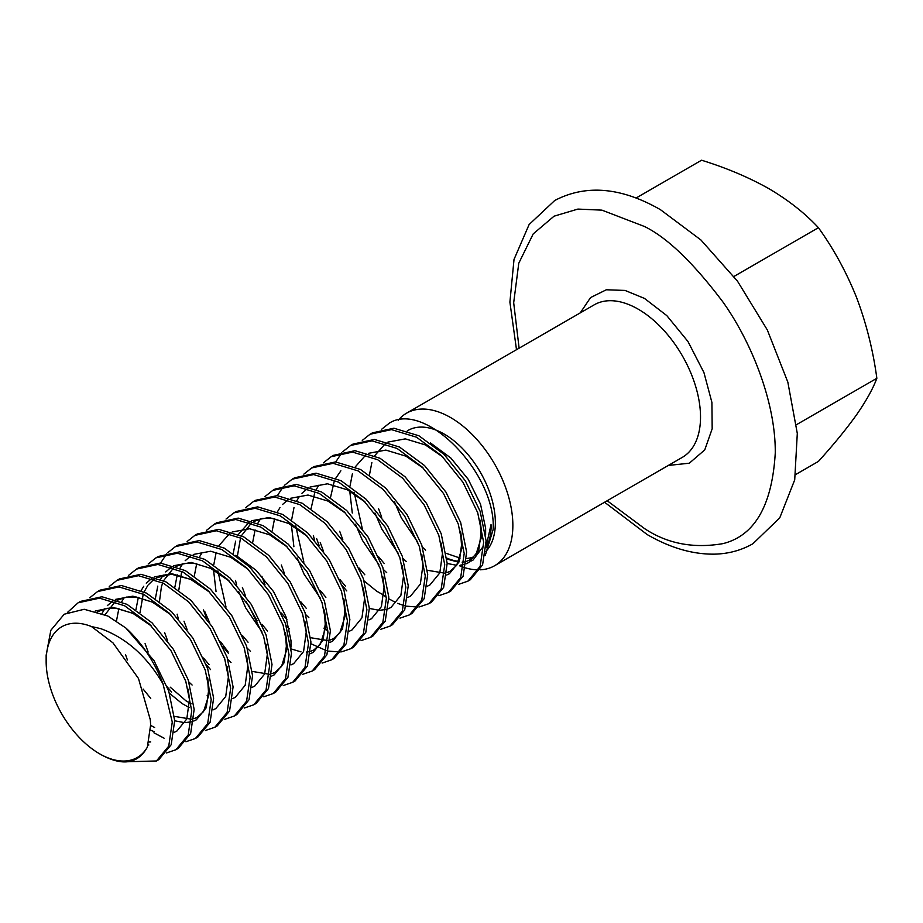 <?xml version="1.0" encoding="UTF-8"?>
<svg xmlns="http://www.w3.org/2000/svg" width="923" height="923" viewBox="0 0 923 923"><rect width="100%" height="100%" fill="white"/><g stroke="black" fill="none" stroke-linecap="round" stroke-linejoin="round"><path stroke-width="1.38" d="M580.255 312.885L590.558 297.575L606.33 289.776L625.044 290.433L644.473 298.406L666.81 315.62L687.97 341.51L703.926 372.534L711.91 402.44L712.175 428.791L704.757 449.893L689.308 463.208L668.333 465.434M99.534 753.768A75.49 43.589 -120 0 0 147.357 747.134C138.173 763.713 122.955 766.344 101.703 755.026L99.534 753.768A75.49 43.589 -120 0 1 46.15 661.306L46.15 655.238L50.846 630.294L64.195 614.222L84.189 609.272L107.876 616.033L125.828 627.986L154.026 660.66L168.747 691.085L174.701 720.644L171.182 744.723L158.894 759.56L156.46 760.956L168.747 746.13L172.266 722.051L163.013 683.885A88.077 50.846 -120 0 0 125.828 627.986M163.013 683.885C146.861 656.241 126.07 637.816 100.619 628.609L91.446 626.532A75.49 43.589 -120 0 0 46.15 661.306M458.385 584.432L467.857 581.178L480.145 566.341L483.664 542.263L477.71 512.703L462.988 482.291L441.575 455.731L416.527 437.202L391.467 429.622L370.054 434.248L362.266 440.421M467.857 581.178L470.292 579.771L482.579 564.945L486.098 540.855L480.145 511.307L465.423 480.883L444.009 454.335L418.95 435.794L393.902 428.214L372.488 432.841L370.054 434.248M127.905 761.74L156.46 760.967M166.452 752.972L175.924 749.73L188.211 734.893L191.73 710.814L185.777 681.255L171.055 650.83L149.641 624.283L124.593 605.753L99.546 598.162L78.12 602.788L67.391 612.48M175.924 749.73L178.358 748.322L190.646 733.485L194.165 709.406L188.211 679.847L173.489 649.423L152.076 622.875L127.028 604.346L101.968 596.766L80.555 601.381L78.12 602.788M153.899 732.793L164.098 738.192M185.915 741.734L195.388 738.492L207.675 723.655L211.194 699.576L205.241 670.017L190.519 639.593L169.105 613.045L144.057 594.516L118.998 586.924L97.584 591.551L89.796 597.723M195.388 738.492L197.822 737.085L210.109 722.248L213.628 698.169L207.675 668.61L192.953 638.185L171.54 611.637L146.48 593.108L121.432 585.528L100.019 590.155L97.584 591.551M205.379 730.497L214.851 727.255L227.139 712.418L230.658 688.339L224.704 658.78L209.983 628.355L188.569 601.808L163.509 583.278L138.462 575.687L117.048 580.313L109.26 586.486M214.851 727.255L217.286 725.847L229.562 711.01L233.092 686.931L227.139 657.372L212.417 626.959L190.992 600.4L165.944 581.871L140.896 574.291L119.471 578.917L117.048 580.313M224.831 719.271L234.315 716.017L246.591 701.18L250.121 677.101L244.168 647.542L229.446 617.118L208.021 590.57L182.973 572.041L157.925 564.461L136.5 569.087L128.712 575.26M234.315 716.017L236.75 714.61L249.025 699.772L252.556 675.694L246.591 646.146L231.881 615.722L210.456 589.162L185.408 570.633L160.36 563.053L138.935 567.68L136.5 569.087M244.295 708.033L253.779 704.78L266.055 689.942L269.585 665.864L263.62 636.305L248.91 605.892L227.485 579.332L202.437 560.803L177.389 553.223L155.964 557.85L148.176 564.022M253.779 704.78L256.202 703.372L268.489 688.535L272.02 664.456L266.055 634.909L251.344 604.484L229.919 577.925L204.871 559.396L179.823 551.816L158.398 556.442L155.964 557.85M263.759 696.796L273.231 693.542L285.519 678.705L289.049 654.626L283.084 625.067L268.374 594.654L246.949 568.095L221.901 549.566L196.853 541.986L175.428 546.612L167.64 552.785M273.231 693.542L275.665 692.135L287.953 677.309L291.472 653.219L285.519 623.671L270.808 593.247L249.383 566.699L224.335 548.158L199.287 540.578L177.862 545.205L175.428 546.612M283.223 685.558L292.695 682.305L304.982 667.467L308.501 643.389L302.548 613.841L287.838 583.417L266.412 556.857L241.364 538.328L216.317 530.748L194.891 535.375L187.104 541.547M292.695 682.305L295.129 680.897L307.417 666.071L310.936 641.981L304.982 612.434L290.26 582.009L268.847 555.461L243.799 536.921L218.751 529.341L197.326 533.967L194.891 535.375M302.686 674.321L312.159 671.067L324.446 656.241L327.965 632.151L322.012 602.604L307.29 572.179L285.876 545.62L260.828 527.091L235.78 519.511L214.355 524.137L206.567 530.31M312.159 671.067L314.593 669.66L326.88 654.834L330.399 630.755L324.446 601.196L309.724 570.772L288.311 544.224L263.263 525.695L238.203 518.103L216.79 522.73L214.355 524.137M322.15 663.083L331.622 659.83L343.91 645.004L347.429 620.914L341.475 591.366L326.754 560.942L305.34 534.394L280.292 515.853L255.233 508.273L233.819 512.9L226.031 519.072M331.622 659.83L334.057 658.434L346.344 643.596L349.863 619.518L343.91 589.959L329.188 559.534L307.774 532.986L282.715 514.457L257.667 506.865L236.253 511.492L233.819 512.9M310.993 643.769L326.292 650.588M328.196 651.084L340.091 652.03M341.614 651.846L351.086 648.592L363.374 633.766L366.893 609.688L360.939 580.129L346.217 549.704L324.804 523.156L299.744 504.616L274.696 497.036L253.283 501.662L245.495 507.835M351.086 648.592L353.521 647.196L365.796 632.359L369.327 608.28L363.374 578.721L348.652 548.297L327.227 521.749L302.179 503.22L277.131 495.628L255.706 500.254L253.283 501.662M361.066 640.608L370.55 637.366L382.826 622.529L386.356 598.45L380.403 568.891L365.681 538.467L344.256 511.919L319.208 493.39L294.16 485.798L272.735 490.425L264.947 496.597M370.55 637.366L372.984 635.959L385.26 621.121L388.791 597.043L382.826 567.483L368.115 537.059L346.69 510.511L321.642 491.982L296.595 484.402L275.169 489.017L272.735 490.425M380.53 629.371L390.014 626.129L402.29 611.291L405.82 587.213L399.855 557.654L385.145 527.229L363.72 500.681L338.672 482.152L313.624 474.56L292.199 479.187L284.411 485.36M390.014 626.129L392.437 624.721L404.724 609.884L408.254 585.805L402.29 556.246L387.579 525.822L366.154 499.274L341.106 480.745L316.058 473.164L294.633 477.791L292.199 479.187M399.994 618.133L409.466 614.891L421.753 600.054L425.284 575.975L419.319 546.416L404.609 515.992L383.183 489.444L358.136 470.915L333.088 463.323L311.662 467.949L303.875 474.122M409.466 614.891L411.9 613.483L424.188 598.646L427.707 574.567L421.753 545.008L407.043 514.596L385.618 488.036L360.57 469.507L335.522 461.927L314.097 466.553L311.662 467.949M388.848 598.819L395.436 602.361M397.64 603.354L404.136 605.65M406.039 606.134L417.946 607.08M419.457 606.907L428.93 603.654L441.217 588.816L444.736 564.738L438.783 535.178L424.072 504.754L402.647 478.206L377.599 459.677L352.551 452.097L331.126 456.723L323.338 462.896M428.93 603.654L431.364 602.246L443.651 587.409L447.17 563.33L441.217 533.782L426.495 503.358L405.082 476.799L380.034 458.269L354.986 450.689L333.561 455.316L331.126 456.723M438.921 595.67L448.393 592.416L460.681 577.579L464.2 553.5L458.246 523.941L443.525 493.528L422.111 466.969L397.063 448.44L372.015 440.859L350.59 445.486L342.802 451.659M448.393 592.416L450.828 591.008L463.115 576.171L466.634 552.092L460.681 522.545L445.959 492.121L424.545 465.561L399.497 447.032L374.438 439.452L353.024 444.078L350.59 445.486M167.225 686.897L171.632 692.054M166.648 553.869L160.602 563.065M207.156 695.573L208.61 696.623M206.152 664.433L210.548 669.579M204.698 611.338L209.602 622.644M220.747 641.958L228.039 651.776M246.095 601.577L257.24 620.891M283.419 486.456L277.373 495.651M323.927 628.148L325.381 629.198M325.554 629.324L327.907 630.928M316.693 538.755L319.058 545.366M342.387 585.77L346.783 590.916M341.81 452.743L335.764 461.938M382.318 594.447L386.299 597.216M459.746 565.88A88.077 50.846 -120 0 0 463.484 567.253M465.55 567.899A88.077 50.846 -120 0 0 478.506 569.86M480.168 569.814A88.077 50.846 -120 0 0 494.613 565.73A88.077 50.846 -120 0 0 508.123 495.155A88.077 50.846 -120 0 0 450.586 417.542A88.077 50.846 -120 0 0 406.547 413.181A88.077 50.846 -120 0 0 398.298 420.196M150.357 719.998L138.485 678.486L112.952 642.846L91.446 626.532M485.233 555.496L493.159 529.49C496.436 473.88 425.503 400.559 389.518 423.011L381.73 429.183M150.241 718.671L150.634 724.832L147.357 747.134M796.491 424.684L876.85 378.28C873.089 350.405 866.362 323.569 856.671 297.771C846.46 272.273 833.711 248.91 818.424 227.693L733.947 276.462M795.707 474.526L818.424 461.408C833.711 444.528 846.46 428.93 856.671 414.635C866.362 400.617 873.089 388.502 876.85 378.28M818.424 227.693C805.133 213.363 788.68 200.372 769.032 188.742C748.865 177.401 726.378 167.894 701.561 160.221L636.074 198.03M407.331 430.856A72.375 41.789 60 0 1 444.171 434.052A72.375 41.789 60 0 1 495.351 522.706A72.375 41.789 60 0 1 485.786 551.585M494.613 565.73L682.282 457.381A88.077 50.846 -120 0 0 695.78 386.806A88.077 50.846 -120 0 0 638.243 309.193A88.077 50.846 -120 0 0 594.204 304.832L406.547 413.181M519.118 348.19L513.684 302.721L518.772 263.228L533.217 233.888L554.054 216.19L577.902 209.083L601.946 210.144L644.473 226.493C667.202 237.603 693.358 262.767 722.94 302.006C751.034 341.395 775.782 402.047 775.262 453.02C772.124 505.527 754.679 535.732 722.94 543.635C693.358 548.7 667.202 543.67 644.473 528.533L607.184 500.739M178.831 590.028L181.577 572.087M235.827 555.3L256.179 570.356L273.577 591.643L285.888 616.518L290.999 640.677L290.999 647.161M430.453 442.936L450.805 457.993L468.203 479.279L480.514 504.154L485.625 528.314L485.625 534.798M483.733 545.747L473.061 560.053L470.88 561.138M148.857 744.976L148.118 745.046M95.207 611.049L112.894 607.369L133.431 613.46L150.911 625.529M188.234 689.227L189.48 699.299L186.792 718.959L176.916 731.028L174.285 732.308M154.118 731.616L150.657 730.185M102.038 613.368L104.807 608.765M107.333 605.638L112.998 600.827M115.421 599.419L132.854 596.166L152.895 602.223L170.374 614.291M207.698 677.99L208.933 688.062L206.256 707.722L196.38 719.79L193.749 721.071M191.384 721.855L185.05 722.628M184.231 722.617L174.712 720.782M116.46 621.041L118.859 608.58M121.674 601.784L124.27 597.527M227.162 666.752L228.396 676.824L225.72 696.484L215.844 708.552L213.213 709.833M189.18 707.537L182.085 703.568L169.486 693.288M135.935 609.688L138.323 597.343M141.138 590.547L143.734 586.301M146.261 583.163L151.926 578.352M154.349 576.944L171.782 573.691L191.811 579.748L209.29 591.816M246.626 655.515L247.86 665.587L245.183 685.258L235.307 697.315L232.665 698.596M192.088 685.028L188.95 682.051M155.399 598.45L157.787 586.105M160.602 579.309L163.198 575.064M165.725 571.925L171.39 567.114M173.812 565.707L191.234 562.453L211.275 568.51L228.754 580.579M266.078 644.289L267.324 654.349L264.647 674.021L254.771 686.077L252.129 687.358M178.277 618.664L177.124 614.153M174.851 587.213L177.251 574.867M180.066 568.072L182.662 563.826M185.188 560.699L190.853 555.877M193.265 554.469L210.698 551.227L230.738 557.273L248.218 569.341M285.542 633.051L286.788 643.112L284.111 662.783L274.223 674.84L271.593 676.121M231.015 662.552L227.866 659.576M194.315 575.975L196.703 563.63M199.53 556.834L202.125 552.589M305.005 621.814L306.251 631.874L303.575 651.546L293.687 663.614L291.057 664.883M250.479 651.315L247.329 648.338M216.051 591.689L213.536 569.872M213.778 564.738L216.167 552.392M218.982 545.597L229.769 533.402M232.192 531.994L249.625 528.752L269.666 534.809L287.145 546.878M324.469 610.576L325.715 620.648L323.027 640.308L313.151 652.376L310.52 653.646M262.097 632.117L245.633 607.772L238.745 591.678M236.657 584.963L235.515 580.452M233.242 553.5L235.63 541.155M238.446 534.359L249.233 522.164M251.656 520.757L269.089 517.515L289.13 523.572L306.609 535.64M343.933 599.339L345.167 609.411L342.491 629.071L332.615 641.139L329.984 642.42M289.407 628.84L286.257 625.863M252.706 542.263L255.094 529.929M257.909 523.122L260.505 518.876M363.397 588.101L364.631 598.173L361.954 617.833L352.078 629.901L349.448 631.182M308.859 617.602L305.721 614.626M272.17 531.025L274.558 518.691M277.373 511.896L279.969 507.638M282.496 504.512L288.161 499.689M290.583 498.282L308.017 495.04L328.046 501.097L345.525 513.165M382.86 576.863L384.095 586.936L381.418 606.596L371.542 618.664L368.9 619.944M320.489 598.404L304.025 574.071L297.137 557.977M293.895 546.739L291.391 524.922M291.633 519.799L294.022 507.454M296.837 500.658L299.433 496.401M301.959 493.274L307.624 488.463M310.047 487.056L327.469 483.802L347.51 489.859L364.989 501.927M402.313 565.626L403.559 575.698L400.882 595.358L391.006 607.426L388.364 608.707M386.01 609.492L379.665 610.265M378.845 610.253L369.327 608.419M314.512 540.013L313.359 535.502M311.086 508.561L314.697 492.87M316.301 489.421L318.897 485.163M421.776 554.388L423.022 564.461L420.346 584.121L410.47 596.189L407.828 597.469M383.806 595.173L376.711 591.205L364.1 580.925M330.549 497.324L334.161 481.633M335.764 478.183L340.875 470.799M441.24 543.151L442.486 553.223L439.81 572.895L429.922 584.951L427.291 586.232M386.714 572.664L383.564 569.687M378.868 564.691L362.416 540.359L355.517 524.264M352.286 513.026L349.771 491.221M350.013 486.086L352.401 473.741M355.217 466.946L366.004 454.751M368.427 453.343L385.86 450.089L405.901 456.147L423.38 468.215M460.704 531.925L461.95 541.986L459.262 561.657L449.386 573.714L446.755 574.994M406.178 561.426L403.028 558.45M398.332 553.465L381.88 529.121L374.98 513.026M369.477 474.849L371.865 462.504M374.68 455.708L385.468 443.513M387.891 442.105L405.324 438.863L425.365 444.909L442.844 456.977M480.168 520.687L481.402 530.748L478.725 550.42L468.849 562.476L466.219 563.757M463.854 564.541L460.254 565.199M456.7 565.303L447.182 563.468M425.641 550.189L422.492 547.212M417.796 542.228L401.332 517.884L394.444 501.789M446.79 558.103A72.375 41.789 -120 0 0 458.858 561.415M486.075 547.835A72.375 41.789 -120 0 0 491.14 525.129M604.577 502.25L647.208 534.579C670.133 547.847 692.458 554.365 714.171 554.158C728.328 553.869 741.238 550.396 752.903 543.739L779.762 517.849L794.715 479.845L797.299 433.429L787.838 382.122L767.325 329.961L737.523 281.215L700.915 239.968L660.418 209.659C621.179 187.207 585.943 184.15 554.735 200.499L529.121 224.52L514.019 259.432L509.9 302.133L516.499 349.702M446.882 559.05L458.5 562.165M462.123 562.176L464.096 561.922M466.461 561.357L469.68 560.007L476.072 554.192L481.206 537.89L480.006 520.099M378.626 508.815L381.718 517.203M427.418 570.287L444.632 573.16M446.997 572.595L450.297 571.199L456.677 565.326L461.777 548.793L460.542 531.336M354.12 492.271L362.254 528.441M378.661 556.857L384.291 563.572M339.699 531.29L342.791 539.678M359.197 568.095L364.827 574.81M320.235 542.528L323.327 550.916M339.733 579.332L345.364 586.047M295.741 525.972L303.863 562.153M320.269 590.57L325.9 597.273M281.319 565.003L284.399 573.391M300.817 601.808L306.436 608.511M261.855 576.24L264.947 584.64M281.342 613.034L286.972 619.748M310.647 637.712L327.861 640.585M330.226 640.008L333.457 638.658L339.849 632.832L344.983 616.495L343.771 598.75M307.094 536.125L288.564 523.456L272.447 518.357L262.697 518.438L253.779 521.483M251.483 522.937L241.434 535.732M240.545 537.913L237.338 556.407M242.391 587.478L245.483 595.866M261.89 624.283L267.52 630.986M291.183 648.95L301.002 651.869M306.424 652.065L308.397 651.811M310.763 651.246L313.889 649.954L320.304 644.185L325.484 628.101L324.308 609.988M217.886 570.922L226.02 607.092M242.426 635.52L248.056 642.223M203.464 609.941L206.556 618.329M222.962 646.758L228.592 653.461M252.267 671.413L269.47 674.286M271.847 673.721L275.146 672.325L281.527 666.452L286.615 649.907L285.38 632.463M184 621.179L187.092 629.567M203.498 657.995L209.129 664.698M229.239 581.063L210.663 568.372L194.003 563.238L184.831 563.388L175.935 566.434M173.628 567.887L163.579 580.682M162.702 582.851L161.479 586.613M161.398 586.913L159.483 601.346M164.548 632.417L167.628 640.804M209.775 592.301L190.68 579.356L171.551 574.256L156.472 577.671M154.176 579.125L148.28 584.836M147.68 585.632L144.126 591.92M143.238 594.089L140.019 612.584M145.084 643.654L148.165 652.042M170.201 687.174L185.904 700.765L191.153 703.822M125.62 654.892L127.409 659.991M143.123 689.054L150.737 698.399M174.412 716.363L191.626 719.236M193.992 718.671L197.13 717.356L203.545 711.587L208.725 695.457L207.537 677.413M170.859 614.776L152.399 602.142L136.258 597.019L126.497 597.089L117.544 600.146M115.248 601.588L105.072 614.672M150.657 725.455L154.649 727.462M151.395 626.013L132.993 613.403L116.263 608.188L107.068 608.326L97.48 611.718M149.007 742.023L150.726 741.954M446.778 553.512L460.092 558.103M466.646 558.553L473.337 557.377M486.133 546.439L491.024 524.622"/></g></svg>
